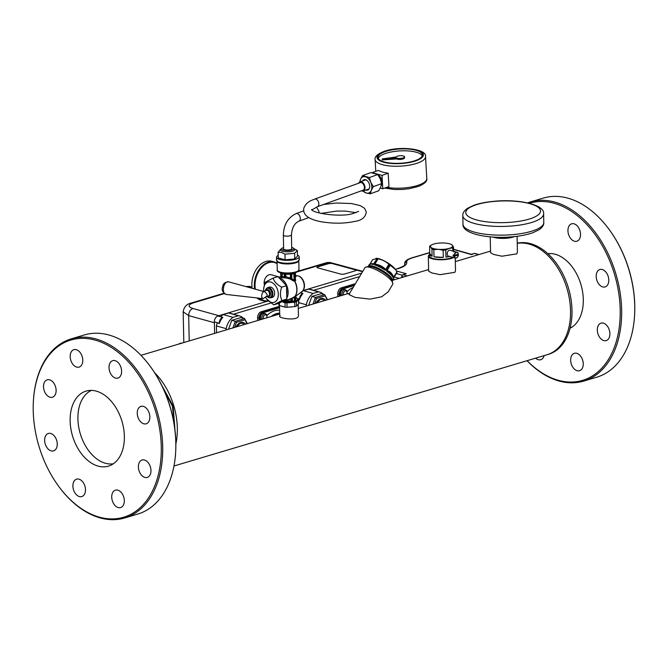 <?xml version="1.0" encoding="UTF-8"?>
<svg xmlns="http://www.w3.org/2000/svg" width="668" height="668" viewBox="0 0 668 668"><rect width="100%" height="100%" fill="white"/><g stroke="black" fill="none" stroke-linecap="round" stroke-linejoin="round"><path stroke-width="1" d="M547.785 354.516A57.74 38.034 -106.6 0 0 548.386 354.349A57.74 38.034 -106.6 0 0 568.86 289.511A57.74 38.034 -106.6 0 0 517.241 243.202M173.972 465.997L547.059 354.741A57.74 38.034 -106.6 0 0 565.095 282.873A57.74 38.034 -106.6 0 0 517.241 243.352M175.868 443.886A57.74 38.034 -106.6 0 0 171.876 400.132A57.74 38.034 -106.6 0 0 154.667 372.802M370.005 299.122L355.009 297.385L348.913 294.53L364.97 267.709A16.166 4.208 -149.1 0 1 366.064 267.041A16.166 4.208 -149.1 0 1 384.601 274.723A16.166 4.208 -149.1 0 1 392.776 283.023A16.166 4.208 -149.1 0 1 392.709 284.301L388.183 291.874L381.578 296.826L370.005 299.122M429.599 254.441A13.435 3.899 -1.2 0 0 428.948 254.942A13.435 3.899 -1.2 0 0 428.322 256.145L428.639 271.216L431.904 272.97L440.07 274.673L454.9 272.31L455.509 270.615M490.228 236.839L490.562 252.746L493.819 254.508L501.985 256.211L516.815 253.848L517.424 252.187L517.09 236.28M280.184 315.755C275.976 317.651 294.939 321.108 298.003 317.041L298.437 315.989L298.187 304.324M156.696 376.067L173.104 406.01L175.776 440.045M158.099 378.472L172.436 406.202L175.634 437.264M113.335 463.784A38.443 25.317 73.4 0 1 105.302 463.233A38.443 25.317 73.4 0 1 78.874 427.954A38.443 25.317 73.4 0 1 91.449 390.396M267.083 317.734L266.574 314.419L263.977 313.217A3.532 2.455 105.8 0 0 262.941 313.234A3.532 2.455 105.8 0 0 260.645 315.972A3.532 2.455 105.8 0 0 261.205 319.488M257.689 320.531L257.631 317.692L259.034 318.085L259.075 320.122M279.533 306.295L261.171 311.772A5.052 3.507 105.8 0 0 257.631 317.692M233.433 314.21L270.799 303.063M226.252 329.909L226.227 328.689L216.432 325.917A13.894 9.644 -74.2 0 1 217.175 323.003L219.263 323.295L214.37 321.909A5.052 3.507 -74.2 0 1 217.91 315.989L267.818 301.109M219.263 323.295A5.052 3.507 -74.2 0 1 222.811 317.375L220.716 316.782A13.894 9.644 -74.2 0 1 223.212 314.578L233.007 317.35A13.894 9.644 -74.2 0 0 226.227 328.689M214.37 321.909L214.612 333.382M239.737 315.997A13.894 9.644 -74.2 0 0 238.359 315.755L228.565 312.983A13.894 9.644 -74.2 0 1 229.942 313.225L239.737 315.997A13.894 9.644 -74.2 0 1 243.102 318.127M219.271 323.596A13.894 9.644 -74.2 0 1 222.811 317.375L217.91 315.989M228.565 312.983L223.212 314.578M216.574 332.798L216.432 325.917M238.359 315.755L233.007 317.35M229.291 327.161A10.103 7.014 -74.2 0 1 229.834 325.675M246.15 286.656L249.865 286.38M248.913 287.407L252.02 287.357M252.028 287.449L251.894 287.415A2.021 0.576 -1.6 0 0 249.081 287.457M214.386 322.727L188.685 315.622L183.174 311.814L183.817 342.559M228.531 329.224L231.804 320.306L241.056 317.55L244.555 318.536L246.909 323.746M234.577 327.429L236.439 322.335L235.303 321.3L231.804 320.306M247.377 323.604L244.555 318.536L235.303 321.3L232.865 327.938M347.21 293.836L346.7 290.53L344.103 289.319A3.532 2.455 105.8 0 0 343.076 289.336A3.532 2.455 105.8 0 0 340.78 292.075A3.532 2.455 105.8 0 0 341.331 295.59M337.824 296.634L337.766 293.795L339.16 294.196L339.202 296.225M355.418 283.666L341.306 287.875A5.052 3.507 105.8 0 0 337.766 293.795M313.559 290.313L359.668 276.569M302.905 290.647L361.739 273.103M298.705 299.506L299.398 299.406A5.052 3.507 -74.2 0 1 302.938 293.486L300.842 292.885A13.894 9.644 -74.2 0 1 303.339 290.68L313.133 293.461A13.894 9.644 -74.2 0 0 306.353 304.792L298.771 302.646M319.863 292.1A13.894 9.644 -74.2 0 0 318.486 291.866L308.691 289.085A13.894 9.644 -74.2 0 1 310.069 289.327L319.863 292.1A13.894 9.644 -74.2 0 1 323.228 294.229M299.406 299.707A13.894 9.644 -74.2 0 1 302.946 293.477M308.691 289.085L303.339 290.68M306.378 306.011L306.353 304.792M318.486 291.866L313.133 293.461M309.418 303.272A10.103 7.014 -74.2 0 1 309.96 301.777M298.346 271.091L327.019 262.541L329.967 262.474L362.791 271.342M355.752 270.69L344.095 274.164L341.239 274.222L317.45 267.768L317.509 266.958L329.165 263.476L332.021 263.426L355.802 269.872L355.752 270.69L355.802 269.872L362.574 271.709M317.45 267.768L317.509 266.958L329.165 263.476M356.361 270.306A2.021 0.576 -1.6 0 0 355.81 269.972L332.021 263.518A2.021 0.576 -1.6 0 0 329.165 263.576M317.509 267.05A2.021 0.576 -1.6 0 0 316.899 267.434M308.666 305.334L311.931 296.417L321.183 293.653L324.681 294.646L327.036 299.849M314.703 303.531L316.574 298.446L315.43 297.402L311.931 296.417M327.504 299.715L324.681 294.646L315.43 297.402L313 304.04M392.776 283.023L392.041 280.468A14.145 3.682 -149.1 0 0 384.885 273.212A14.145 3.682 -149.1 0 0 368.661 266.482L366.064 267.041M392.225 281.103L392.45 280.794A14.145 3.682 30.9 0 0 383.532 271.2A14.145 3.682 30.9 0 0 368.886 265.755A14.145 3.682 30.9 0 0 368.177 266.273L370.264 263.885L372.402 263.76L373.195 264.495L373.971 263.835L377.103 258.599A14.145 3.682 30.9 0 1 377.62 258.75L378.055 258.858L374.89 264.144L374.489 263.977L377.62 258.75M393.803 277.679L393.611 278.105M393.786 277.295L396.917 272.068A14.145 3.682 30.9 0 1 396.992 272.335L393.869 277.562L396.967 272.385M396.917 272.068L393.619 277.07C392.216 273.563 390.029 271.375 387.048 270.498L386.655 271.241A14.145 3.682 30.9 0 1 393.268 277.863L392.634 275.834L389.661 272.686L386.655 271.241L386.714 270.223L389.845 264.987L390.212 265.213L387.048 270.498L386.714 270.223M386.121 269.814L385.695 269.555L385.269 270.289L386.121 269.814L389.252 264.578A14.145 3.682 30.9 0 1 389.845 264.987M389.252 264.578L388.851 264.269L385.695 269.555C382.881 266.44 379.282 264.628 374.89 264.144L374.397 264.837A14.145 3.682 30.9 0 1 385.269 270.289L381.662 267.233L378.572 265.697L374.397 264.837L374.489 263.977M390.212 265.213L395.306 269.363A12.124 3.156 -149.1 0 0 393.895 267.651A12.124 3.156 -149.1 0 0 376.911 258.357L376.167 258.291M370.089 263.952L372.644 259.685L376.877 258.524L376.117 258.291M377.103 258.599L373.195 264.495A14.145 3.682 30.9 0 0 369.763 264.294A14.145 3.682 30.9 0 0 369.053 264.812M388.851 264.269C385.828 261.514 382.221 259.71 378.055 258.858M395.882 270.256L396.784 271.784M373.971 263.835L371.876 263.718M428.322 256.145A13.435 3.899 -1.2 0 0 438.425 259.71A13.435 3.899 -1.2 0 0 453.497 257.539M429.599 254.191A12.124 3.524 -1.2 0 0 432.087 256.253L431.937 249.081L430.768 247.177A11.114 3.223 178.8 0 1 432.071 244.705L430.376 245.624A12.124 3.524 -1.2 0 0 429.624 246.392L429.775 253.564A12.124 3.524 -1.2 0 0 429.599 254.191L429.641 256.12A12.124 3.524 -1.2 0 0 444.379 259.251A12.124 3.524 -1.2 0 0 452.545 257.264M431.937 249.081A12.124 3.524 -1.2 0 0 433.824 249.615L433.975 256.788A12.124 3.524 -1.2 0 0 443.276 257.397L443.126 250.216A12.124 3.524 -1.2 0 0 444.187 250.149A12.124 3.524 -1.2 0 0 445.773 249.982L445.923 257.155A12.124 3.524 -1.2 0 0 449.639 256.445M453.605 251.268L453.514 247.127A12.124 3.524 -1.2 0 1 452.762 247.895L449.255 248.379L445.773 249.982M452.829 251.043L452.762 247.895M451.201 244.438L452.345 245.223A11.114 3.223 178.8 0 1 449.255 248.379A11.114 3.223 178.8 0 1 443.961 249.306A11.114 3.223 178.8 0 1 438.467 249.356L433.824 249.615M443.126 250.216L438.467 249.356A11.114 3.223 178.8 0 1 430.768 247.177L429.624 246.392M429.775 253.564L432.087 256.253M432.071 244.705A11.114 3.223 178.8 0 1 433.858 244.02A11.114 3.223 178.8 0 1 439.152 243.094A11.114 3.223 178.8 0 1 444.646 243.043A11.114 3.223 178.8 0 1 450.975 244.304A11.114 3.223 178.8 0 1 452.345 245.223L453.514 247.127M433.975 256.788L443.276 257.397M445.923 257.155L448.954 256.253M455.384 258.073L448.529 256.128A3.031 2.104 -74.2 0 1 447.468 255.176A3.031 2.104 -74.2 0 1 447.702 251.727A3.031 2.104 -74.2 0 1 450.182 250.3L457.037 252.237A3.031 2.104 105.8 0 0 454.048 255.318L453.138 255.059A3.031 2.104 105.8 0 0 453.155 256.028L454.065 256.278A3.031 2.104 105.8 0 0 454.324 257.122A3.031 2.104 105.8 0 0 455.384 258.073A3.031 2.104 105.8 0 0 457.947 256.479A3.031 2.104 105.8 0 0 457.956 256.454L457.972 256.428A2.831 1.962 -74.2 0 1 454.591 257.03A2.831 1.962 -74.2 0 1 454.357 256.278L454.065 256.278M458.348 254.116L454.332 255.31A2.831 1.962 -74.2 0 1 455.968 252.621A2.831 1.962 -74.2 0 1 458.114 253.364A2.831 1.962 -74.2 0 1 458.348 254.116L458.357 254.032A3.031 2.104 105.8 0 0 458.098 253.197A3.031 2.104 105.8 0 0 457.037 252.237M457.972 256.428A2.831 1.962 -74.2 0 0 458.373 255.076L457.471 254.742A3.031 2.104 105.8 0 0 457.488 254.366M454.248 251.51L453.789 251.936L454.248 251.51M457.471 254.742L453.155 256.028M458.373 255.076L454.357 256.278M453.564 249.44L471.558 254.625L474.338 253.422L478.639 254.642M179.984 343.703L179.533 343.577A20.967 14.554 105.8 0 1 181.153 343.093L181.596 343.218M179.533 343.577L178.991 344.003M492.85 237.04A13.435 3.899 -1.2 0 0 514.485 236.589M498.311 237.274A10.604 3.081 -1.2 0 0 506.394 237.424A10.604 3.081 -1.2 0 0 509.033 237.048M279.408 302.971L279.458 305.535L280.794 305.919A9.344 2.714 -1.2 0 0 283.783 306.762L285.119 307.138A2.021 0.584 178.8 0 0 287.056 307.263L288.927 307.096A9.344 2.714 -1.2 0 0 293.11 306.712L294.98 306.545A2.021 0.584 178.8 0 0 296.442 306.111L296.976 305.568A9.344 2.714 -1.2 0 0 297.753 305.026A9.344 2.714 -1.2 0 0 298.178 304.341L298.713 303.79A2.021 0.584 -1.2 0 0 298.788 303.623A2.021 0.584 -1.2 0 0 298.705 303.456M280.794 305.919L283.783 306.762M288.927 307.096L293.11 306.712M296.976 305.568L298.178 304.341M396.709 158.959L396.65 157.999A4.284 1.378 -3.3 0 0 401.493 158.333A4.284 1.378 -3.3 0 0 404.532 156.83A4.284 1.378 -3.3 0 0 400.7 155.686A4.284 1.378 -3.3 0 0 396.091 156.98L382.246 158.942L382.305 159.894L396.709 158.959A4.284 1.378 -3.3 0 0 401.543 159.285A4.284 1.378 -3.3 0 0 404.583 157.79L404.532 156.83M396.65 157.999L382.246 158.942M394.354 149.523A22.228 7.139 -3.3 0 0 378.013 157.389A22.228 7.139 -3.3 0 0 406.044 162.716A22.228 7.139 -3.3 0 0 422.393 154.859A22.228 7.139 -3.3 0 0 394.354 149.523M378.263 158.333A22.228 7.139 176.7 0 1 394.462 151.436A22.228 7.139 176.7 0 1 422.243 155.819M374.472 173.262L372.218 172.628L378.397 170.398A25.259 8.108 -3.3 0 0 388.191 173.171L388.96 186.547L382.781 188.777L382.021 175.4L388.191 173.171M375.232 173.48L382.021 175.4M382.781 188.777L380.226 188.05M377.921 174.799A6.563 4.233 70.1 0 1 381.662 184.811A6.563 4.233 70.1 0 1 381.161 185.754M358.658 183.207A4.851 3.123 70.1 0 1 360.01 181.863A4.851 3.123 70.1 0 1 363.935 183.984A4.851 3.123 70.1 0 1 364.728 189.462A4.851 3.123 70.1 0 1 363.308 190.99A4.851 3.123 70.1 0 1 361.405 190.814M358.749 183.182A4.651 2.998 70.1 0 1 363.008 183.241A4.651 2.998 70.1 0 1 364.461 189.386A4.651 2.998 70.1 0 1 361.497 190.781M359.593 182.873A4.142 2.672 70.1 0 1 360.102 182.581A4.142 2.672 70.1 0 1 363.459 184.393A4.142 2.672 70.1 0 1 364.135 189.069A4.142 2.672 70.1 0 1 362.924 190.372A4.142 2.672 70.1 0 1 362.332 190.48M368.435 189.495A5.302 3.415 70.1 0 1 367.701 189.42A5.302 3.415 70.1 0 1 367.676 189.411M364.377 180.285A5.302 3.415 70.1 0 1 364.912 179.734M369.696 186.614A5.302 3.415 70.1 0 1 367.817 189.837A5.302 3.415 70.1 0 1 366.39 189.887A5.302 3.415 70.1 0 1 366.365 189.879M363.066 180.761A5.302 3.415 70.1 0 1 364.219 179.859A5.302 3.415 70.1 0 1 365.646 179.809A5.302 3.415 70.1 0 1 367.717 181.145M365.939 190.038A5.503 3.549 -109.9 0 0 366.264 190.129A5.503 3.549 -109.9 0 0 369.688 186.681A5.503 3.549 -109.9 0 0 367.676 181.095A5.503 3.549 -109.9 0 0 365.488 179.675A5.503 3.549 -109.9 0 0 362.649 180.911M359.935 181.896A8.584 5.536 70.1 0 1 360.495 179.383A8.584 5.536 70.1 0 1 365.271 176.744A8.584 5.536 70.1 0 1 365.413 176.786A8.584 5.536 70.1 0 1 370.79 182.306A8.584 5.536 70.1 0 1 371.258 190.422A8.584 5.536 70.1 0 1 366.473 193.06A8.584 5.536 70.1 0 1 366.34 193.019A8.584 5.536 70.1 0 1 363.225 191.015M362.524 175.609L370.874 172.594L377.737 174.54L380.242 178.89L381.637 183.633L380.702 187.007L378.664 190.781L370.322 193.795L371.258 190.422L373.295 186.648L370.79 182.306L369.396 177.554L362.524 175.609L360.495 179.383L359.559 182.756M362.924 191.081L366.34 193.019L370.322 193.795M373.295 186.648L381.637 183.633M369.396 177.554L377.737 174.54M291.716 248.463A4.142 1.202 178.8 0 1 291.824 248.721A4.142 1.202 178.8 0 1 289.286 249.882A4.142 1.202 178.8 0 1 284.76 249.715A4.142 1.202 178.8 0 1 283.541 248.897A4.142 1.202 178.8 0 1 283.633 248.63M291.691 247.41A6.062 1.762 178.8 0 1 291.949 247.477A6.062 1.762 178.8 0 1 293.444 248.154L294.421 249.014A7.072 2.054 178.8 0 1 291.407 251.452A7.072 2.054 178.8 0 1 282.714 251.327A7.072 2.054 178.8 0 1 280.952 249.289L281.896 248.396A6.062 1.762 178.8 0 1 283.608 247.577M293.444 248.154A6.062 1.762 178.8 0 1 290.856 250.249A6.062 1.762 178.8 0 1 283.407 250.141A6.062 1.762 178.8 0 1 281.896 248.396M294.154 248.772L297.36 250.467L294.596 253.289L284.977 254.166L281.662 252.496L278.105 252.22L280.861 249.398M280.126 249.581L281.211 249.047M297.36 250.467L297.477 256.153L294.722 258.967L285.094 259.844L278.222 257.898L278.105 252.22M285.094 259.844L284.977 254.166M294.722 258.967L294.596 253.289M251.97 282.138A19.698 13.677 -74.2 0 1 251.978 282.071A19.698 13.677 -74.2 0 1 253.431 275.325A19.698 13.677 -74.2 0 1 254.825 272.026A19.698 13.677 -74.2 0 1 254.85 271.968M265.847 297.786A10.604 6.989 -106.6 0 0 266.574 298.872L273.696 304.867L278.539 303.431L286.797 299.105L286.514 285.712L277.98 276.644L273.137 278.088L264.879 282.405L263.643 289.044A10.604 6.989 -106.6 0 0 263.693 291.215M268.344 301.009A20.207 14.028 -74.2 0 1 263.384 300.876A20.207 14.028 -74.2 0 1 258.842 298.145M254.591 288.968A20.207 14.028 -74.2 0 1 255.902 275.984A20.207 14.028 -74.2 0 1 274.389 261.998A20.207 14.028 -74.2 0 1 277.12 263.242M268.077 300.734A19.698 13.677 -74.2 0 1 259.902 298.27M255.351 289.177A19.698 13.677 -74.2 0 1 256.579 276.218A19.698 13.677 -74.2 0 1 277.128 263.71M264.286 284.484A7.072 4.91 -74.2 0 1 264.695 279.625A7.072 4.91 -74.2 0 1 271.166 274.732L277.938 276.652M263.384 300.876L260.929 300.183A20.207 14.028 -74.2 0 1 256.888 297.928M252.145 288.3A20.207 14.028 -74.2 0 1 251.97 282.205A20.207 14.028 -74.2 0 1 253.456 275.291A20.207 14.028 -74.2 0 1 254.884 271.909A20.207 14.028 -74.2 0 1 271.943 261.305L274.389 261.998M282.013 301.61L283.725 302.42L284.084 301.827L282.472 301.377A12.124 7.983 -106.6 0 0 283.199 301.21A12.124 7.983 -106.6 0 0 283.975 300.909A12.124 7.983 -106.6 0 0 285.612 299.723M286.772 298.162A12.124 7.983 -106.6 0 0 286.981 286.104A12.124 7.983 -106.6 0 0 279.174 277.913M286.697 294.429A10.404 6.855 -106.6 0 0 286.572 288.659M284.184 283.232A10.404 6.855 -106.6 0 0 282.046 280.961M274.147 290.689A5.302 3.49 -106.6 0 0 269.454 287.123L267.693 287.649A5.302 3.49 -106.6 0 1 272.377 291.215A5.302 3.49 -106.6 0 1 270.724 297.819L272.486 297.293A5.302 3.49 -106.6 0 0 274.147 290.689M278.172 255.477A11.364 3.298 -1.2 0 0 276.485 257.264A11.364 3.298 -1.2 0 0 284.434 260.236A11.364 3.298 -1.2 0 0 299.214 256.788A11.364 3.298 -1.2 0 0 297.452 255.076M266.574 298.872A10.604 6.989 -106.6 0 0 275.867 301.31A10.604 6.989 -106.6 0 0 277.32 289.169A10.604 6.989 -106.6 0 0 269.338 281.846A10.604 6.989 -106.6 0 0 263.643 289.044M286.797 299.105L281.954 300.55L273.696 304.867M286.514 285.712L281.671 287.156C276.995 284.677 274.147 281.654 273.137 278.088M281.954 300.55C280.076 296.684 279.942 292.35 281.545 287.557L281.671 287.156M286.255 276.769L285.77 277.93L290.346 279.032L290.371 278.038L285.862 276.627L285.345 277.796A1.01 0.61 77.3 0 1 284.86 276.694L284.81 274.289A1.01 0.651 91.8 0 1 285.152 273.613M295.189 279.115C295.991 279.775 295.891 280.46 294.897 281.161L291.883 278.623L290.83 279.533L290.346 279.032L291.365 278.08L291.883 278.623L291.791 274.164L293.828 273.68L294.337 272.886M295.54 272.486L295.348 279.976L294.889 280.443L294.738 273.404L293.828 273.68L294.162 281.236L290.83 279.533M294.755 281.103L294.889 280.443L294.897 281.161M294.788 278.573L295.072 276.619L295.523 276.627L295.081 275.132M295.598 275.892C296.417 276.093 296.392 276.335 295.523 276.627M285.77 277.93L284.819 277.921L284.334 276.811L285.862 276.627L285.704 273.646M284.819 277.921L281.537 277.629L282.28 276.46L284.334 276.811L284.276 274.264L284.994 273.479M280.794 276.777L280.727 277.404A1.01 0.718 102.2 0 0 281.403 276.21L280.802 272.82M281.362 275.967L281.403 276.21A13.135 8.651 -106.6 0 1 282.28 276.46L282.222 273.83L285.812 274.222A6.563 1.904 -1.2 0 0 286.196 274.256A6.563 1.904 -1.2 0 0 290.288 274.164L291.281 274.197L290.513 273.429M295.223 272.627L294.88 273.245M281.311 273.429L282.222 273.83L281.654 273.062M290.363 273.571L290.371 278.038L291.365 278.08L291.281 274.197L291.791 274.164L291.014 273.396M294.605 281.17A12.124 7.983 73.4 0 1 294.813 296.559L295.005 296.442A12.091 7.966 73.4 0 0 294.78 281.136L294.162 281.236M283.29 301.184A1.511 0.443 -1.2 0 0 284.835 301.093L285.603 300.901L285.929 301.493L285.829 300.224L285.603 300.901L286.121 300.867A6.563 1.904 -1.2 0 0 286.756 300.926A6.563 1.904 -1.2 0 0 291.098 300.8L291.064 299.064L283.658 301.076M294.755 301.519L295.673 301.251L295.314 300.667L294.396 300.934L294.312 296.984L291.574 299.08L291.615 300.817L292.35 300.992L292.033 301.594L291.29 301.418A7.072 2.054 -1.2 0 1 286.614 301.552A7.072 2.054 -1.2 0 1 285.929 301.493L285.169 301.685A2.021 0.584 -1.2 0 1 284.084 301.827L286.964 302.913L294.538 302.228L294.404 301.602A2.021 0.584 -1.2 0 0 294.755 301.519L294.396 300.934A1.511 0.443 -1.2 0 1 292.35 300.992L292.3 298.629L291.757 298.295L288.209 299.715M291.757 298.295L295.223 296.266C296.007 295.832 296.083 295.874 295.456 296.4M295.005 296.701L295.223 296.266M295.44 296.417L295.774 300.341A1.511 0.443 -1.2 0 1 295.314 300.667L295.373 296.901M291.064 299.064L291.574 299.08L291.064 299.064M295.732 298.287L295.982 298.454A2.021 0.584 -1.2 0 0 296.467 298.137L298.371 298.679L295.957 301.143L296.45 301.66L296.291 300.8A2.021 0.584 -1.2 0 0 295.841 300.45L295.79 300.433M295.673 301.251A2.021 0.584 -1.2 0 0 295.957 301.143L295.607 301.493L296.35 301.761L294.889 302.195L295.607 301.493L293.235 301.711L293.369 302.337M292.033 301.594A2.021 0.584 -1.2 0 0 293.235 301.711L285.027 302.788L286.964 302.913L287.056 307.263M279.458 305.535A2.021 0.584 178.8 0 1 278.898 305.142L278.857 303.264M298.137 298.88L298.713 303.79M79.634 394.638A39.145 25.785 73.4 0 1 86.063 391.114A39.145 25.785 73.4 0 1 120.148 416.064A39.145 25.785 73.4 0 1 114.871 462.615A39.145 25.785 73.4 0 1 108.441 466.139A39.145 25.785 73.4 0 1 74.357 441.189A39.145 25.785 73.4 0 1 79.634 394.638M112.399 493.134A9.093 5.987 -106.6 0 0 113.468 503.371A9.093 5.987 -106.6 0 0 120.616 507.58A9.093 5.987 -106.6 0 0 123.638 504.59A9.093 5.987 -106.6 0 0 122.578 494.362A9.093 5.987 -106.6 0 0 115.422 490.153A9.093 5.987 -106.6 0 0 112.399 493.134M57.039 446.341A9.093 5.987 -106.6 0 0 55.01 436.88A9.093 5.987 -106.6 0 0 48.346 433.457A9.093 5.987 -106.6 0 0 44.848 437.999A9.093 5.987 -106.6 0 0 46.877 447.46A9.093 5.987 -106.6 0 0 53.54 450.883A9.093 5.987 -106.6 0 0 57.039 446.341M82.097 364.11A9.093 5.987 -106.6 0 0 81.037 353.881A9.093 5.987 -106.6 0 0 73.881 349.673A9.093 5.987 -106.6 0 0 70.866 352.662A9.093 5.987 -106.6 0 0 71.927 362.891A9.093 5.987 -106.6 0 0 79.083 367.099A9.093 5.987 -106.6 0 0 82.097 364.11M137.466 410.912A9.093 5.987 -106.6 0 0 139.495 420.372A9.093 5.987 -106.6 0 0 146.158 423.796A9.093 5.987 -106.6 0 0 149.649 419.253A9.093 5.987 -106.6 0 0 147.628 409.793A9.093 5.987 -106.6 0 0 140.956 406.369A9.093 5.987 -106.6 0 0 137.466 410.912M55.811 387.791A9.093 5.987 -106.6 0 0 47.219 379.825A9.093 5.987 -106.6 0 0 43.829 389.285A9.093 5.987 -106.6 0 0 52.421 397.251A9.093 5.987 -106.6 0 0 55.811 387.791M109.869 371.976A9.093 5.987 -106.6 0 0 117.91 378.096A9.093 5.987 -106.6 0 0 120.749 366.79A9.093 5.987 -106.6 0 0 112.708 360.67A9.093 5.987 -106.6 0 0 109.869 371.976M138.694 469.462A9.093 5.987 -106.6 0 0 147.277 477.428A9.093 5.987 -106.6 0 0 150.667 467.967A9.093 5.987 -106.6 0 0 142.084 460.001A9.093 5.987 -106.6 0 0 138.694 469.462M84.636 485.277A9.093 5.987 -106.6 0 0 76.595 479.156A9.093 5.987 -106.6 0 0 73.747 490.462A9.093 5.987 -106.6 0 0 81.788 496.583A9.093 5.987 -106.6 0 0 84.636 485.277M58.934 486.68L59.243 487.097A93.453 61.556 -106.6 0 0 124.682 517.967L137.8 514.051A93.453 61.556 -106.6 0 0 171.609 475.649A93.453 61.556 -106.6 0 0 175.642 452.386L175.667 451.869A92.443 60.888 -106.6 0 0 150.133 366.231L149.824 365.813A93.453 61.556 -106.6 0 0 84.385 334.944L71.276 338.851A93.453 61.556 -106.6 0 0 37.466 377.261A93.453 61.556 -106.6 0 0 33.433 400.524L33.4 401.042A92.443 60.888 -106.6 0 0 58.934 486.68A92.443 60.888 -106.6 0 0 157.114 479.223A92.443 60.888 -106.6 0 0 120.04 353.856A92.443 60.888 -106.6 0 0 37.391 378.03A92.443 60.888 -106.6 0 0 33.4 401.042M175.642 452.386A93.453 61.556 -106.6 0 0 149.824 365.813M124.682 517.967A93.453 61.556 -106.6 0 0 158.491 479.557A93.453 61.556 -106.6 0 0 142.342 378.021A93.453 61.556 -106.6 0 0 71.276 338.851M570.063 328.23A39.145 25.785 -106.6 0 0 583.055 295.398A39.145 25.785 -106.6 0 0 547.827 253.665M571.332 356.286A9.093 5.987 73.4 0 1 574.355 353.297A9.093 5.987 73.4 0 1 581.502 357.505A9.093 5.987 73.4 0 1 582.571 367.742A9.093 5.987 73.4 0 1 579.548 370.723A9.093 5.987 73.4 0 1 572.392 366.515A9.093 5.987 73.4 0 1 571.332 356.286M596.399 274.055A9.093 5.987 73.4 0 1 599.889 269.513A9.093 5.987 73.4 0 1 606.552 272.945A9.093 5.987 73.4 0 1 608.581 282.397A9.093 5.987 73.4 0 1 605.083 286.939A9.093 5.987 73.4 0 1 598.419 283.516A9.093 5.987 73.4 0 1 596.399 274.055M600.44 323.37A9.093 5.987 73.4 0 1 601.016 323.153A9.093 5.987 73.4 0 1 609.208 329.708A9.093 5.987 73.4 0 1 606.786 340.354A9.093 5.987 73.4 0 1 606.21 340.58A9.093 5.987 73.4 0 1 598.01 334.017A9.093 5.987 73.4 0 1 600.44 323.37M576.192 241.373A9.093 5.987 73.4 0 1 568.368 233.758A9.093 5.987 73.4 0 1 571.641 223.813A9.093 5.987 73.4 0 1 572.284 223.68A9.093 5.987 73.4 0 1 580.108 231.295A9.093 5.987 73.4 0 1 576.835 241.24A9.093 5.987 73.4 0 1 576.192 241.373M544.111 355.618A9.093 5.987 73.4 0 1 540.721 359.726A9.093 5.987 73.4 0 1 540.078 359.86A9.093 5.987 73.4 0 1 535.636 358.148M529.373 203.306A92.443 60.888 73.4 0 1 599.906 241.674A92.443 60.888 73.4 0 1 616.038 342.367A92.443 60.888 73.4 0 1 527.11 360.695M527.57 202.88A93.453 61.556 73.4 0 1 530.2 202.003A93.453 61.556 73.4 0 1 601.267 241.165A93.453 61.556 73.4 0 1 617.424 342.709A93.453 61.556 73.4 0 1 583.615 381.111A93.453 61.556 73.4 0 1 527.027 360.72M530.2 202.003L543.318 198.087A93.453 61.556 73.4 0 1 608.757 228.957L609.066 229.374A92.443 60.888 73.4 0 1 634.6 315.012L634.567 315.53A93.453 61.556 73.4 0 1 630.534 338.793A93.453 61.556 73.4 0 1 596.724 377.203L583.615 381.111M608.757 228.957A93.453 61.556 73.4 0 1 634.567 315.53M279.692 313.634A20.207 14.028 105.8 0 0 277.821 314.035A20.207 14.028 105.8 0 0 274.556 315.505M279.683 313.158A20.207 14.028 105.8 0 0 276.418 313.634A20.207 14.028 105.8 0 0 271.191 316.507M279.616 310.269A22.729 15.781 105.8 0 0 274.615 310.729A22.729 15.781 105.8 0 0 267.091 315.446M279.566 307.789L262.933 312.749A4.542 3.156 105.8 0 0 259.743 318.077L259.785 319.905M265.38 313.609A3.532 2.455 105.8 0 0 264.344 313.634A3.532 2.455 105.8 0 0 262.157 319.195M259.743 318.077L259.034 318.085A5.052 3.507 105.8 0 1 262.574 312.173L279.55 307.105M262.933 312.749L261.171 311.772M266.757 317.826A2.522 1.754 105.8 0 0 265.062 314.795A2.522 1.754 105.8 0 0 263.518 318.795M246.968 286.881L248.538 286.405L251.894 287.415M218.895 315.697L192.935 308.516C187.675 306.729 187.833 304.833 193.419 302.846L224.273 293.644M189.211 340.956L188.685 315.622A6.062 4.258 -74.5 0 1 192.935 308.516M193.419 302.846L191.816 302.854M236.439 322.335L244.855 319.83M245.557 324.147A8.584 5.962 105.8 0 0 240.68 322.535A8.584 5.962 105.8 0 0 235.921 327.019M244.171 324.564A7.573 5.26 105.8 0 0 242.217 323.262A7.573 5.26 105.8 0 0 240.455 323.195M353.188 287.399A22.729 15.781 105.8 0 0 347.226 291.557M354.324 285.503L343.06 288.86A4.542 3.156 105.8 0 0 339.878 294.187L339.912 296.016M345.506 289.72A3.532 2.455 105.8 0 0 344.471 289.737A3.532 2.455 105.8 0 0 342.292 295.306M339.878 294.187L339.16 294.196A5.052 3.507 105.8 0 1 342.701 288.275L354.825 284.66M343.06 288.86L341.306 287.875M346.884 293.937A2.522 1.754 105.8 0 0 345.189 290.897A2.522 1.754 105.8 0 0 343.644 294.897M302.938 293.486L300.366 292.751M299.398 299.406L298.696 299.206M297.327 271.859L328.673 262.516L332.021 263.518M316.574 298.446L324.982 295.932M325.692 300.258A8.584 5.962 105.8 0 0 320.807 298.638A8.584 5.962 105.8 0 0 316.056 303.13M324.306 300.667A7.573 5.26 105.8 0 0 322.343 299.364A7.573 5.26 105.8 0 0 320.59 299.297M393.452 278.481A14.145 3.682 30.9 0 1 393.327 279.333L393.602 278.155M371.466 263.71L372.018 263.534M429.749 252.688L412.256 257.906A18.186 5.277 178.8 0 0 406.703 262.165A2.021 1.929 167.3 0 0 404.733 264.169L404.741 264.779M406.703 262.165A27.279 7.924 178.8 0 1 398.387 268.553A2.021 1.328 73.4 0 0 397.844 268.544C408.123 264.57 403.614 264.728 404.783 264.603A25.259 7.331 178.8 0 0 404.733 264.169A20.207 5.87 178.8 0 1 404.691 263.827L404.708 264.854M412.256 257.906A2.021 1.328 -106.6 0 0 411.713 257.898C406.754 259.535 404.407 261.505 404.691 263.827M396.299 270.932L406.211 273.738L402.954 274.715L407.255 275.934M398.387 268.553L395.364 269.446M474.096 253.498L474.338 253.422A1.511 1.052 -74.2 0 1 474.781 253.414L478.873 254.575M403.681 276.995L401.885 276.485A1.511 1.052 -74.2 0 1 402.954 274.715L405.626 273.872M402.662 274.849L401.894 276.285M396.316 273.529L402.153 275.183M401.777 277.562L401.752 276.393L401.911 277.521M393.419 279.174L394.938 279.608M399.18 278.339L394.27 276.953M384.108 151.561A23.238 7.457 -3.3 0 0 383.49 162.157A23.238 7.457 -3.3 0 0 416.298 160.679A23.238 7.457 -3.3 0 0 416.916 150.083A23.238 7.457 -3.3 0 0 384.108 151.561M375.099 159.477A25.259 8.108 -3.3 0 0 390.655 166.031A25.259 8.108 -3.3 0 0 417.801 162.984A25.259 8.108 -3.3 0 0 425.524 156.596C427.153 148.739 398.746 145.641 383.532 151.578C377.27 154.216 374.456 156.846 375.099 159.477L375.775 171.342M386.764 187.341A25.259 8.108 -3.3 0 0 419.061 184.961A25.259 8.108 -3.3 0 0 426.785 178.565L425.524 156.596M323.446 204.525L336.371 203.005L351.443 203.531L360.361 205.669L364.544 208.316L366.298 211.856C365.638 217.225 361.814 220.407 354.833 221.409C344.655 223.605 333.574 223.747 321.575 221.818C308.549 219.43 302.629 214.887 303.815 208.199C306.495 201.26 312.524 200.149 314.661 199.106A4.041 2.605 70.1 0 1 317.659 200.467A4.041 2.605 70.1 0 1 318.803 204.6A4.041 2.605 70.1 0 1 317.409 206.704L363.434 190.079M316.523 207.038L318.995 211.43L318.845 212.925M283.641 249.156L283.349 235.069C283.691 224.69 287.95 217.534 296.124 213.593A4.041 2.605 70.1 0 1 300.299 218.185A4.041 2.605 70.1 0 1 298.872 221.191L308.917 217.568M283.349 235.069A4.041 1.177 -1.2 0 0 285.82 236.096A4.041 1.177 -1.2 0 0 290.188 235.771A4.041 1.177 -1.2 0 0 291.432 234.894C291.966 227.838 294.446 223.271 298.872 221.191M266.682 296.65L268.286 296.166A3.031 1.996 -106.6 0 0 269.229 292.4A3.031 1.996 -106.6 0 0 266.557 290.363L263.242 291.348M267.768 296.325A3.532 2.33 -106.6 0 0 270.097 295.582A3.532 2.33 -106.6 0 0 270.164 292.066A3.532 2.33 -106.6 0 0 266.031 290.513M265.363 290.714A4.801 3.165 73.4 0 1 268.127 288.259A4.801 3.165 73.4 0 1 271.45 291.549A4.801 3.165 73.4 0 1 271.008 296.817A4.801 3.165 73.4 0 1 267.091 296.525M297.227 275.775C303.648 275.976 307.196 287.891 301.936 291.582A8.484 5.586 -106.6 0 0 303.681 282.455A8.484 5.586 -106.6 0 0 297.227 275.775L295.532 275.667M281.537 277.629A12.124 7.983 -106.6 0 0 280.727 277.404M285.094 273.604A10.112 2.939 -1.2 0 0 298.22 270.774M278.072 271.2A10.112 2.939 -1.2 0 0 285.069 273.604C279.282 272.828 276.677 271.642 277.262 270.039L277.078 261.33M285.086 273.604C293.302 273.938 297.928 272.602 298.98 269.588A10.863 3.156 178.8 0 1 284.852 272.886A10.863 3.156 178.8 0 1 277.262 270.039M276.886 260.954A11.114 3.223 -1.2 0 0 278.506 262.257L276.552 260.186A11.364 3.298 -1.2 0 0 284.493 263.159A11.364 3.298 -1.2 0 0 299.272 259.71L299.214 256.788M298.972 260.495A11.114 3.223 178.8 0 1 297.41 261.864A11.114 3.223 178.8 0 1 284.576 263.501A11.114 3.223 -1.2 0 1 278.506 262.257M277.178 261.43A10.863 3.156 -1.2 0 0 284.66 263.852A10.863 3.156 -1.2 0 0 298.696 260.979M285.069 300.441L285.169 301.685M295.724 297.828A1.511 0.443 -1.2 0 0 295.966 297.586L295.932 296.058M291.098 300.8L291.615 300.817L291.29 301.418L291.098 300.8M295.765 299.665A7.072 2.054 -1.2 0 0 295.749 299.147M282.764 301.318L282.631 301.786M294.538 302.228L294.98 306.545M296.442 306.111L296.45 301.66M283.725 302.42L285.027 302.788L285.119 307.138M296.784 301.318L298.621 299.439M223.78 286.53A6.429 3.657 -79.1 0 1 228.548 281.812C224.932 282.121 223.012 283.675 222.795 286.455C221.333 289.653 222.444 292.308 226.11 294.429A6.429 3.657 -79.1 0 1 223.78 286.53M264.536 291.707C266.816 293.502 267.601 294.955 266.899 296.066L263.2 298.646A3.532 2.012 -79.1 0 1 261.923 294.296A3.532 2.012 -79.1 0 1 264.536 291.707L228.548 281.812M493.343 201.502A37.383 10.855 178.8 0 1 539.21 208.249A37.383 10.855 178.8 0 1 512.94 222.077A37.383 10.855 178.8 0 1 467.074 215.33A37.383 10.855 178.8 0 1 493.343 201.502M513.792 225.809A40.414 11.732 178.8 0 1 462.799 215.53C462.598 213.134 464.151 210.737 467.458 208.349L473.662 205.368C478.989 203.464 485.469 202.145 493.109 201.385C518.443 198.58 545.205 204.817 543.602 213.844A40.414 11.732 178.8 0 1 513.792 225.809M543.602 213.844L543.785 222.544A40.414 11.732 178.8 0 1 513.976 234.51A40.414 11.732 178.8 0 1 462.982 224.231L462.799 215.53M490.529 251.101L455.317 261.597M428.605 269.563L392.784 280.243M349.798 293.068L298.279 308.432M279.7 313.968L140.973 355.334M549.873 253.539L548.219 254.032M571.841 327.22L570.188 327.704M246.884 286.43L251.978 286.948M223.889 293.294L191.85 302.846C186.865 303.831 183.976 306.821 183.174 311.814M242.217 323.262L240.263 323.304L236.322 326.902M327.019 262.541L329.967 262.474M322.343 299.364L320.398 299.406L316.457 303.005M392.45 280.794L393.327 279.333M381.662 267.233L378.572 265.697M392.634 275.834L389.661 272.686M397.001 272.394L393.577 278.18M372.56 259.76L370.039 263.977M455.509 270.649L455.242 258.032M450.975 244.304L451.476 244.53M429.749 252.521L411.713 257.898M397.844 268.544L395.272 269.313M453.564 249.256L471.241 254.266L474.781 253.414M279.75 316.373L279.525 305.552M426.785 178.565C427.42 181.187 424.614 183.817 418.343 186.464L409.325 188.693L402.328 189.453L394.604 189.512L384.676 188.092M311.68 210.036L317.409 206.704M355.969 212.683L345.197 211.08L336.463 211.096L320.832 213.418M291.724 248.989L291.432 234.894M314.661 199.106L360.695 182.481M358.641 211.347L352.98 213.543C341.114 217.526 312.432 213.334 311.664 209.451M296.124 213.593L303.723 210.846M363.308 190.99L368.97 188.944M360.01 181.863L365.672 179.817M265.305 290.73L266.256 288.593L267.693 287.649M267.041 296.542L269.012 297.811L270.724 297.819M295.465 275.867L295.44 272.644M280.585 272.711L280.911 276.752M276.552 260.186L276.485 257.264M297.41 261.864L299.272 259.71M298.98 269.588L298.796 260.879M280.852 276.61L278.581 277.287M301.936 291.582L295.69 296.241M295.966 297.586L298.696 299.272L298.788 303.623M279.366 277.053L278.005 276.669M288.25 299.707L283.199 301.21M263.2 298.646L226.11 294.429M543.785 222.544C543.986 224.941 542.433 227.337 539.126 229.725L532.922 232.706C527.603 234.602 521.115 235.929 513.475 236.689C488.717 239.294 462.005 233.833 462.982 224.231"/></g></svg>
